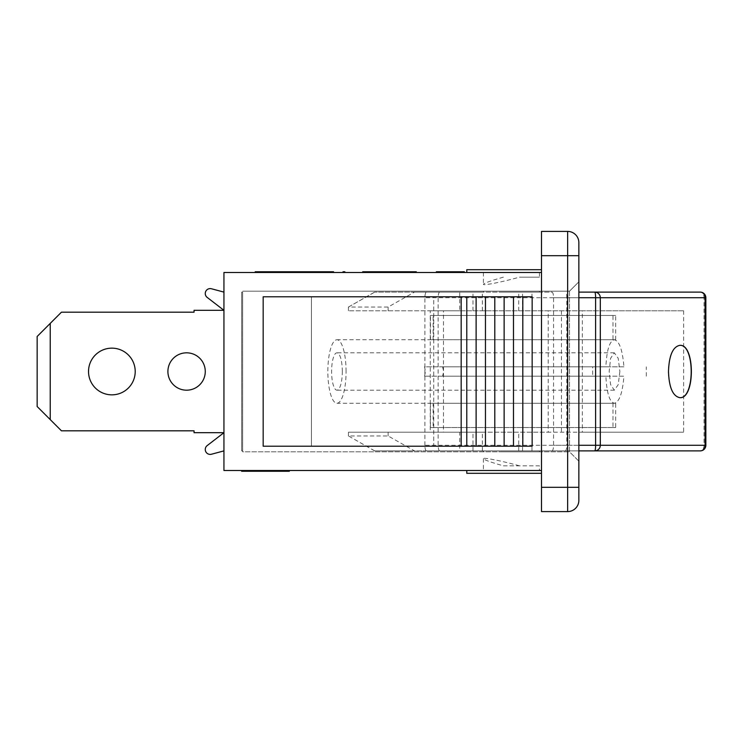 <?xml version="1.0" encoding="UTF-8"?>
<svg xmlns="http://www.w3.org/2000/svg" width="743" height="743" viewBox="0 0 743 743"><rect width="100%" height="100%" fill="white"/><g stroke="black" fill="none" stroke-linecap="round" stroke-linejoin="round"><path stroke-width="0.56" stroke-dasharray="3.71 2.79" d="M223.94 450.89L223.94 432.677L207.176 445.596A4.913 4.913 0 0 0 211.449 454.233L223.94 450.89L223.94 310.323L194.053 310.323L194.053 312.19L61.437 312.19L50.227 323.4L50.227 419.6L61.437 430.81L194.053 430.81L194.053 432.677L223.94 432.677L223.94 450.89L223.94 432.677L194.053 432.677L194.053 430.81L61.437 430.81L50.227 419.6L50.227 323.4L61.437 312.19L194.053 312.19L194.053 310.323L223.94 310.323L223.94 432.677L207.176 445.596L223.94 432.677L223.94 292.11L211.449 288.767A4.913 4.913 0 0 0 207.176 297.404L223.94 310.323L194.053 310.323L194.053 312.19L61.437 312.19L37.15 336.477L37.15 406.523L50.227 419.6L37.15 406.523L37.15 336.477L50.227 323.4L50.227 419.6L61.437 430.81L194.053 430.81L194.053 432.677L223.94 432.677L223.94 450.89L211.449 454.233A4.913 4.913 0 0 1 207.176 445.596A4.913 4.913 0 0 0 211.449 454.233A4.913 4.913 0 0 1 207.176 445.596L223.94 432.677L194.053 432.677L194.053 430.81L61.437 430.81L50.227 419.6L50.227 323.4L61.437 312.19L194.053 312.19L194.053 310.323L223.94 310.323L223.94 432.677L207.176 445.596A4.913 4.913 0 0 0 211.449 454.233L223.94 450.89L223.94 292.11L223.94 310.323L194.053 310.323L194.053 312.19L61.437 312.19L37.15 336.477L37.15 406.523L50.227 419.6L37.15 406.523L37.15 336.477L50.227 323.4L50.227 419.6L61.437 430.81L194.053 430.81L194.053 432.677L223.94 432.677L223.94 292.11L211.449 288.767L223.94 292.11L223.94 310.323L207.176 297.404A4.913 4.913 0 0 1 211.449 288.767A4.913 4.913 0 0 0 207.176 297.404A4.913 4.913 0 0 1 211.449 288.767L223.94 292.11L211.449 288.767A4.913 4.913 0 0 0 207.176 297.404L223.94 310.323L223.94 292.11M186.586 352.823A18.677 18.677 0 0 0 170.407 380.843A18.677 18.677 0 0 0 202.765 380.843A18.677 18.677 0 0 0 186.586 352.823A18.677 18.677 0 0 1 202.765 380.843A18.677 18.677 0 0 1 170.407 380.843A18.677 18.677 0 0 1 186.586 352.823A18.677 18.677 0 0 0 170.407 380.843A18.677 18.677 0 0 0 202.765 380.843A18.677 18.677 0 0 0 186.586 352.823A18.677 18.677 0 0 1 202.765 380.843A18.677 18.677 0 0 1 170.407 380.843A18.677 18.677 0 0 1 186.586 352.823A18.677 18.677 0 0 0 170.407 380.843A18.677 18.677 0 0 0 202.765 380.843A18.677 18.677 0 0 0 186.586 352.823M111.868 348.151A23.349 23.349 0 0 0 91.649 383.174A23.349 23.349 0 0 0 132.087 383.174A23.349 23.349 0 0 0 111.868 348.151A23.349 23.349 0 0 1 132.087 383.174A23.349 23.349 0 0 1 91.649 383.174A23.349 23.349 0 0 1 111.868 348.151A23.349 23.349 0 0 0 91.649 383.174A23.349 23.349 0 0 0 132.087 383.174A23.349 23.349 0 0 0 111.868 348.151A23.349 23.349 0 0 1 132.087 383.174A23.349 23.349 0 0 1 91.649 383.174A23.349 23.349 0 0 1 111.868 348.151A23.349 23.349 0 0 0 91.649 383.174A23.349 23.349 0 0 0 132.087 383.174A23.349 23.349 0 0 0 111.868 348.151M241.689 292.11L241.689 450.89L241.689 292.11L242.627 292.11L242.627 450.89L242.627 292.11L242.627 450.89L242.627 292.11L242.627 450.89L242.627 292.11L241.689 292.11L241.689 450.89L242.627 450.89L241.689 450.89L241.689 292.11L241.689 450.89L242.627 450.89L241.689 450.89L241.689 292.11L242.627 292.11L241.689 292.11M50.227 419.6L37.15 406.523L37.15 336.477L50.227 323.4M241.689 450.89L242.627 450.89L241.689 450.89M503.382 451.818L539.437 451.818L503.382 451.818M503.382 450.89L539.437 450.89L503.382 450.89M503.382 291.182L539.437 291.182L503.382 291.182M503.382 292.11L539.437 292.11L503.382 292.11M679.641 397.654L679.557 397.654C672.638 396.158 668.886 387.447 668.301 371.5C668.886 355.553 672.638 346.842 679.557 345.346L679.641 345.346M605.879 376.172L424.541 376.172L605.879 376.172C606.743 392.991 609.548 402.019 614.312 403.254C619.356 402.019 622.56 392.991 623.906 376.172L442.577 376.172L623.906 376.172M424.541 376.172L425.479 371.5L424.541 366.828L605.879 366.828L592.691 366.828L592.691 376.172M592.691 366.828L424.541 366.828M623.906 366.828L442.577 366.828L623.906 366.828C622.56 350.009 619.356 340.981 614.312 339.746C609.548 340.981 606.743 350.009 605.879 366.828M442.577 366.828L443.71 371.5L442.577 376.172M646.308 376.172L646.308 366.828M346.071 371.5A31.754 9.111 90 0 0 336.96 339.746A31.754 9.111 90 0 0 327.849 371.5A31.754 9.111 90 0 0 336.96 403.254A31.754 9.111 90 0 0 346.071 371.5M612.984 403.254L612.984 427.541L430.457 427.541L430.457 403.254L614.312 403.254L431.794 403.254L433.132 403.254L433.132 427.541L615.659 427.541L615.659 403.254L336.96 403.254M615.659 403.254L433.132 403.254M430.457 403.254L431.794 403.254M612.984 427.541L615.659 427.541M433.132 427.541L430.457 427.541M615.659 339.746L615.659 315.459L433.132 315.459L433.132 339.746L615.659 339.746L430.457 339.746L430.457 315.459L612.984 315.459L612.984 339.746L614.312 339.746L336.96 339.746M612.984 339.746L430.457 339.746M433.132 339.746L431.794 339.746M433.132 315.459L430.457 315.459M615.659 315.459L612.984 315.459M582.345 432.212L683.644 432.212L548.213 432.212L548.213 310.788L683.644 310.788L582.345 310.788L582.345 432.212L443.497 432.212L443.497 310.788L430.253 310.788L430.253 432.212L482.365 432.212L348.439 432.212L548.213 432.212M683.644 310.788L683.644 432.212M342.319 371.5A18.677 5.359 90 0 0 336.96 352.823A18.677 5.359 90 0 0 331.601 371.5A18.677 5.359 90 0 0 336.96 390.177A18.677 5.359 90 0 0 342.319 371.5M619.876 371.5L618.204 384.707L614.312 390.177L610.616 384.707L609.158 371.5L610.616 358.293L614.312 352.823L618.204 358.293L619.876 371.5M578.853 445.28L424.894 445.28A5.6 1.607 90 0 0 426.501 450.89L578.853 450.89M565.2 450.89A5.6 1.607 90 0 0 566.816 445.28L704.03 445.28A5.6 3.789 -90 0 1 700.25 450.89L551.965 450.89A5.6 1.607 90 0 0 553.572 445.28L553.572 297.72A5.6 1.607 90 0 0 551.965 292.11L426.501 292.11A5.6 1.607 90 0 0 424.894 297.72L578.853 297.72M424.894 445.28L424.894 297.72M426.501 292.11L482.365 292.11L374.583 292.11L414.492 292.11L388.106 307.054L348.439 307.054L374.713 292.11M548.213 310.788L348.439 310.788L482.365 310.788L459.741 310.788L459.741 292.11M459.741 310.788L430.253 310.788M374.713 450.89L348.439 435.946L388.106 435.946L414.492 450.89L374.583 450.89L482.365 450.89L459.741 450.89L459.741 432.212M459.741 450.89L426.501 450.89M594.716 292.11L700.25 292.11A5.6 3.789 -90 0 1 704.03 297.72L566.816 297.72L566.816 445.28L553.572 445.28M519.459 465.833C502.324 461.013 482.839 457.149 483.405 458.672C484.185 459.898 490.844 462.276 503.382 465.833L539.437 465.833L539.437 470.505L483.405 470.505L539.437 470.505M503.382 465.833L539.437 465.833M503.382 277.167C490.844 280.724 484.185 283.102 483.405 284.328C482.839 285.851 502.324 281.987 519.459 277.167L539.437 277.167L519.459 277.167M551.965 450.89L414.492 450.89M388.106 435.946L388.106 432.212M522.58 450.89L522.58 432.212M388.106 310.788L388.106 307.054M348.439 310.788L348.439 307.054M414.492 292.11L551.965 292.11M522.58 310.788L522.58 292.11M430.253 432.212L443.497 432.212M582.345 310.788L443.497 310.788M518.725 450.89L518.725 432.212M531.96 450.89L531.96 432.212M531.96 310.788L531.96 292.11M518.725 310.788L518.725 292.11M348.439 435.946L348.439 432.212M482.365 450.89L482.365 432.212M482.365 310.788L482.365 292.11M472.985 450.89L472.985 432.212M472.985 310.788L472.985 292.11M541.498 269.7L466.78 269.7L541.498 269.7L541.498 272.495L541.498 269.7L466.78 269.7L466.78 272.495L541.498 272.495L466.78 272.495L466.78 269.7L466.78 272.495L541.498 272.495L541.498 269.7L541.498 272.495L466.78 272.495M466.78 470.505L223.94 470.505L223.94 272.495L541.498 272.495L541.498 470.505L466.78 470.505L466.78 473.3L541.498 473.3L466.78 473.3L466.78 470.505L541.498 470.505L541.498 473.3L541.498 470.505L466.78 470.505L466.78 473.3L541.498 473.3L541.498 470.505L541.498 473.3M278.774 272.495L297.246 272.495L272.969 272.495L278.774 272.495L278.774 271.752L297.246 271.752L272.969 271.752L278.774 271.752L278.774 272.495M368.63 272.495L385.301 272.495L366.206 272.495L368.63 272.495L368.63 271.752L385.301 271.752L368.63 271.752M328.248 272.495L312.571 272.495L328.248 272.495L328.248 271.752L333.542 271.752L312.571 271.752L328.248 271.752M323.586 272.495L320.716 272.495L323.586 272.495L323.586 271.752L325.276 271.752L323.391 271.752L325.323 271.752L320.716 271.752L323.586 271.752M333.468 272.495L312.571 272.495L333.542 272.495L312.571 272.495L333.542 272.495L312.914 272.495L333.468 272.495L312.914 272.495L333.468 272.495L331.034 272.495L333.468 272.495L333.468 271.752L312.914 271.752L333.542 271.752L312.571 271.752L333.542 271.752L312.571 271.752L333.542 271.752L312.914 271.752L333.468 271.752L312.914 271.752L333.468 271.752L331.034 271.752L333.468 271.752L333.468 272.495M373.729 272.495L370.859 272.495L373.729 272.495L373.729 271.752L375.419 271.752L373.534 271.752L375.466 271.752L370.859 271.752L373.729 271.752M383.611 272.495L362.714 272.495L383.685 272.495L362.714 272.495L383.685 272.495L362.714 272.495L383.611 272.495L363.058 272.495L383.611 272.495L383.611 271.752L363.058 271.752L383.62 271.752L362.714 271.752L383.685 271.752L362.714 271.752L383.685 271.752L362.714 271.752L383.611 271.752L363.058 271.752L383.611 271.752L383.611 272.495L383.611 271.752M401.926 272.495L416.303 272.495L397.384 272.495L402.613 272.495L401.926 272.495L401.926 271.752L395.053 271.752L416.303 271.752M415.941 272.495L395.053 272.495L416.024 272.495L395.397 272.495L415.941 272.495L415.941 271.752L395.397 271.752L416.024 271.752L395.053 271.752L416.024 271.752L395.397 271.752L415.941 271.752L415.941 272.495M445.874 272.495L463.409 272.495L439.252 272.495L445.874 272.495L445.874 271.752L436.94 271.752L463.409 271.752L439.252 271.752L445.874 271.752L445.874 272.495M437.543 272.495L437.543 271.752L449.701 271.752L437.543 271.752L437.543 272.495L437.543 271.752L437.543 272.495L437.543 271.752L437.543 272.495L437.543 271.752L437.543 272.495L437.543 271.752L437.543 272.495L462.759 272.495L437.543 272.495L462.759 272.495L437.543 272.495L462.759 272.495L437.543 272.495L462.759 272.495L437.543 272.495L449.701 272.495L437.543 272.495L437.543 271.752L462.759 271.752L437.543 271.752L462.759 271.752L437.543 271.752L462.759 271.752L437.543 271.752L462.759 271.752L452.32 271.752L462.759 271.752L462.759 272.495M445.261 272.495L463.353 272.495L436.94 272.495L445.261 272.495L445.261 271.752L439.429 271.752L463.353 271.752L436.94 271.752L445.261 271.752L445.261 272.495M371.584 272.495L406.347 272.495L371.584 272.495L371.584 271.752L366.011 271.752L401.926 271.752M464.356 272.495L436.345 272.495L464.356 272.495L464.356 271.752L436.345 271.752L436.345 272.495M463.409 271.752L453.156 271.752L453.156 272.495L447.546 272.495L453.156 272.495L453.156 271.752L436.94 271.752L436.94 272.495M368.937 272.495L389.063 272.495L366.011 272.495L368.937 272.495L368.937 271.752L381.447 271.752L366.011 271.752L389.063 271.752L371.584 271.752M344.873 272.495L343.006 272.495L344.873 272.495L344.873 271.752L343.006 271.752L343.006 272.495M255.211 272.495L322.62 272.495L255.211 272.495L255.211 271.752L333.821 271.752L312.571 271.752L333.198 271.752L333.198 272.495L312.571 272.495L333.821 272.495L312.571 272.495L333.198 272.495L333.198 271.752L333.198 272.495M401.006 272.495L415.681 272.495L395.053 272.495L401.006 272.495L401.006 271.752L397.115 271.752L415.681 271.752L401.006 271.752M374.166 272.495L362.714 272.495L383.964 272.495L365.054 272.495L374.166 272.495L374.166 271.752M331.034 272.495L312.914 272.495L331.034 272.495L331.034 271.752L312.914 271.752L331.034 271.752L331.034 272.495M297.246 272.495L272.969 272.495L297.246 272.495L297.246 271.752L272.969 271.752L297.246 271.752L297.246 272.495M511.416 272.495L539.437 272.495L511.416 272.495M242.441 470.505L242.441 471.248L242.441 470.505L289.138 470.505L241.651 470.505L289.324 470.505L241.651 470.505L289.324 470.505L242.441 470.505L242.441 471.248L289.324 471.248L241.651 471.248L289.324 471.248L241.651 471.248L246.667 471.248L242.441 471.248L242.441 470.505L242.441 471.248L242.441 470.505L242.441 471.248L242.441 470.505L242.441 471.248L289.324 471.248L289.324 470.505M278.969 470.505L278.969 471.248M272.049 470.505L272.049 471.248L272.049 470.505M277.603 470.505L277.603 471.248L277.603 470.505M246.156 470.505L259.391 470.505L259.391 471.248L259.391 470.505L246.156 470.505L246.156 471.248M263.895 470.505L263.895 471.248M265.381 470.505L265.381 471.248M246.37 470.505L272.3 470.505L272.3 471.248L272.3 470.505L246.37 470.505L246.37 471.248M265.845 470.505L265.845 471.248M266.607 470.505L266.607 471.248M277.028 470.505L277.028 471.248L277.028 470.505M246.592 470.505L246.592 471.248M289.138 470.505L289.138 471.248L289.138 470.505M272.449 470.505L272.449 471.248M241.651 470.505L241.651 471.248M246.667 470.505L246.667 471.248M311.428 296.782L532.155 296.782L263.171 296.782L263.171 446.218L532.155 446.218L311.428 446.218L311.428 296.782L433.726 296.782L433.726 446.218L263.171 446.218L311.428 446.218L311.428 296.782M461.171 296.782L461.171 446.218M466.78 296.782L466.78 446.218M476.114 296.782L476.114 446.218M485.458 296.782L485.458 446.218M494.792 296.782L494.792 446.218M504.135 296.782L504.135 446.218M513.478 296.782L513.478 446.218M522.812 296.782L522.812 446.218M532.155 296.782L532.155 446.218L433.726 446.218L433.726 296.782L532.155 296.782L532.155 446.218L532.155 296.782M295.863 272.495L309.831 272.495L293.011 272.495L293.011 271.752L309.831 271.752L293.011 271.752L293.011 272.495L309.831 272.495L309.831 271.752L309.831 272.495L295.863 272.495L295.863 271.752M309.831 272.495L309.831 271.752L309.831 272.495M281.513 272.495L281.513 271.752L281.513 272.495L292.473 272.495L281.513 272.495L281.513 271.752M292.473 272.495L292.473 271.752M272.969 272.495L272.969 271.752L272.969 272.495M385.301 272.495L385.301 271.752M384.828 272.495L384.828 271.752M383.75 272.495L383.75 271.752M380.787 272.495L380.787 271.752L380.787 272.495M383.212 272.495L383.212 271.752M381.317 272.495L381.317 271.752M368.333 272.495L368.333 271.752M369.243 272.495L369.243 271.752M370.72 272.495L370.72 271.752L370.72 272.495M367.794 272.495L367.794 271.752M366.745 272.495L366.745 271.752M366.206 272.495L366.206 271.752M325.035 272.495L331.471 272.495L331.471 271.752L331.462 272.495L325.035 272.495L325.035 271.752M322.973 272.495L314.642 272.495L322.973 272.495L322.973 271.752M314.642 272.495L314.642 271.752L314.642 272.495L331.462 272.495L314.642 272.495L314.67 271.752L314.642 272.495L324.022 272.495L324.05 271.752L324.022 272.495L314.642 272.495L314.642 271.752L314.642 272.495M324.069 272.495L324.069 271.752L324.069 272.495M312.571 272.495L312.571 271.752M325.276 272.495L325.276 271.752L326.558 271.752L325.276 271.752L325.276 272.495L325.276 271.752M323.391 272.495L323.391 271.752M325.323 272.495L325.323 271.752M322.341 272.495L322.332 271.752M320.744 272.495L320.744 271.752M322.629 272.495L322.638 271.752M320.716 272.495L320.716 271.752M321.338 271.752L331.304 271.752L321.338 271.752L331.304 271.752L321.338 271.752L321.338 272.495L331.304 272.495L331.304 271.752L331.304 272.495L321.338 272.495L321.338 271.752L321.338 272.495L331.304 272.495L327.375 272.495L327.375 271.752L327.375 272.495L321.338 272.495L321.338 271.752M312.914 272.495L312.914 271.752L312.914 272.495M319.137 272.495L319.137 271.752L319.137 272.495M333.542 272.495L333.542 271.752M331.462 272.495L331.489 271.752M327.338 272.495L327.338 271.752M327.607 272.495L327.607 271.752M315.348 272.495L315.348 271.752L315.348 272.495M330.394 272.495L330.394 271.752M328.22 272.495L328.22 271.752L328.202 272.495M330.802 272.495L330.802 271.752M323.502 272.495L323.502 271.752M326.242 272.495L326.242 271.752M328.425 272.495L328.425 271.752L328.387 272.495M375.419 272.495L375.419 271.752L375.419 272.495M374.193 272.495L374.193 271.752M373.534 272.495L373.534 271.752M375.466 272.495L375.466 271.752M372.484 272.495L372.484 271.752L372.475 272.495M370.887 272.495L370.887 271.752M372.772 272.495L372.772 271.752M370.859 272.495L370.859 271.752L389.063 271.752L369.475 271.752L370.859 271.752L370.859 272.495M371.491 272.495L371.491 271.752L381.447 271.752L371.491 271.752L371.491 272.495L381.447 272.495L381.447 271.752L381.447 272.495L371.491 272.495L371.491 271.752L371.491 272.495L381.447 272.495L377.518 272.495L377.518 271.752L377.537 272.495L377.537 271.752L377.537 272.495L377.537 271.752L377.518 272.495L371.491 272.495M363.058 272.495L363.058 271.752L363.058 272.495M369.28 272.495L369.28 271.752L369.28 272.495M381.605 272.495L381.605 271.752L373.506 271.752L383.964 271.752L377.342 271.752L381.633 271.752L381.633 272.495M364.785 272.495L364.785 271.752M383.685 272.495L383.685 271.752M362.714 272.495L362.714 271.752L362.714 272.495L362.714 271.752L368.937 271.752M364.813 272.495L364.813 271.752L364.832 272.495M377.481 272.495L377.481 271.752M377.75 272.495L377.75 271.752M365.491 272.495L365.491 271.752L365.491 272.495M380.537 272.495L380.537 271.752M378.363 272.495L378.363 271.752M380.945 272.495L380.927 271.752M373.645 272.495L373.645 271.752M376.385 272.495L376.385 271.752M378.568 272.495L378.568 271.752M395.053 272.495L395.053 271.752M409.681 271.752L413.972 271.752L409.681 271.752M413.972 272.495L413.972 271.752M397.384 272.495L397.384 271.752M402.613 272.495L402.613 271.752M397.663 272.495L397.663 271.752M395.397 272.495L395.397 271.752L395.397 272.495M413.935 272.495L397.115 272.495L397.115 271.752L397.115 272.495L413.935 272.495L413.935 271.752M409.82 272.495L409.82 271.752L409.82 272.495M410.09 272.495L410.09 271.752L410.09 272.495M416.024 272.495L416.024 271.752M397.821 272.495L397.821 271.752L397.821 272.495M403.82 271.752L413.786 271.752L403.82 271.752L413.786 271.752L403.82 271.752L403.82 272.495L413.786 272.495L413.786 271.752L413.786 272.495L403.82 272.495L403.82 271.752L403.82 272.495L413.786 272.495L409.848 272.495L409.848 271.752L409.848 272.495L403.82 272.495L403.82 271.752M401.61 272.495L401.61 271.752L401.61 272.495M458.282 272.495L458.282 271.752M454.475 272.495L454.475 271.752L454.475 272.495M461.134 272.495L461.134 271.752M456.462 272.495L456.462 271.752L456.481 272.495M450.964 272.495L450.964 271.752M439.252 272.495L439.252 271.752M439.429 272.495L439.429 271.752M449.366 272.495L449.366 271.752M449.84 272.495L449.84 271.752M463.353 272.495L463.353 271.752M456.397 272.495L456.397 271.752L456.397 272.495M460.855 272.495L460.855 271.752M451.725 272.495L451.725 271.752M451.512 272.495L451.512 271.752M445.168 272.495L445.168 271.752L445.131 272.495M399.437 272.495L399.437 271.752L392.518 271.752L399.437 271.752L399.437 272.495L392.518 272.495L399.437 272.495M392.518 272.495L392.518 271.752L392.518 272.495M366.011 272.495L366.011 271.752L366.011 272.495M385.608 272.495L385.608 271.752L381.001 271.752L385.608 271.752L385.608 272.495L385.608 271.752L385.608 272.495L381.001 272.495L385.608 272.495M406.347 272.495L406.347 271.752L372.93 271.752L406.347 271.752L406.347 272.495L406.347 271.752M372.93 272.495L372.93 271.752L372.93 272.495M458.756 272.495L458.756 271.752L458.756 272.495M447.546 272.495L447.546 271.752L453.156 271.752L447.546 271.752L447.546 272.495M441.946 272.495L441.946 271.752L441.946 272.495M453.156 272.495L453.156 271.752L453.156 272.495M381.001 272.495L381.001 271.752L381.001 272.495M389.063 272.495L389.063 271.752M370.302 272.495L370.302 271.752L370.283 272.495M369.475 272.495L369.438 271.752M268.288 272.495L268.288 271.752L320.372 271.752L268.288 271.752L268.288 272.495L284.095 272.495L268.288 272.495M317.512 272.495L284.095 272.495L320.372 272.495L317.512 272.495L317.512 271.752L317.512 272.495M257.45 272.495L257.45 271.752L257.45 272.495L266.04 272.495L257.45 272.495M266.04 272.495L266.04 271.752M440.998 272.495L440.998 271.752L440.998 272.495M458.914 272.495L458.914 271.752M460.391 272.495L460.391 271.752L460.391 272.495M452.32 272.495L452.32 271.752L452.32 272.495M449.701 272.495L449.701 271.752L449.701 272.495M411.464 272.495L411.464 271.752M408.427 272.495L408.427 271.752M410.87 272.495L410.87 271.752M406.811 272.495L406.811 271.752M404.805 272.495L404.805 271.752M405.121 272.495L405.121 271.752M415.681 272.495L415.681 271.752L415.681 272.495M413.266 272.495L413.266 271.752L413.266 272.495M407.749 272.495L407.749 271.752M409.04 272.495L409.04 271.752M400.783 272.495L400.783 271.752L400.783 272.495M379.125 272.495L379.125 271.752M376.088 272.495L376.088 271.752M378.531 272.495L378.531 271.752M368.667 272.495L368.686 271.752M374.481 272.495L374.481 271.752M372.791 272.495L372.791 271.752M383.342 272.495L383.342 271.752L383.342 272.495M376.701 272.495L376.701 271.752M368.444 272.495L368.444 271.752M365.333 272.495L365.333 271.752M369.596 272.495L369.596 271.752L369.577 272.495M383.964 272.495L383.964 271.752M377.983 272.495L377.983 271.752L377.983 272.495M377.342 272.495L377.342 271.752M365.054 272.495L365.054 271.752M328.982 272.495L328.982 271.752M325.945 272.495L325.945 271.752M318.524 272.495L318.524 271.752L318.524 272.495M324.338 272.495L324.338 271.752L324.338 272.495M330.784 272.495L330.784 271.752M326.558 272.495L326.558 271.752M318.301 272.495L318.301 271.752L318.301 272.495M315.19 272.495L315.19 271.752M319.444 272.495L319.444 271.752L319.434 272.495M327.839 272.495L327.839 271.752L327.839 272.495M327.199 272.495L327.199 271.752M314.902 272.495L314.902 271.752M320.14 272.495L320.14 271.752M286.529 272.495L286.529 271.752L286.529 272.495L294.562 272.495L286.529 272.495M294.562 272.495L294.562 271.752L294.562 272.495M284.012 272.495L284.012 271.752M282.814 272.495L282.814 271.752M283.65 272.495L283.65 271.752M283.761 272.495L283.761 271.752L283.761 272.495M275.374 272.495L287.197 272.495L274.26 272.495L275.374 272.495L275.374 271.752L274.26 271.752L287.197 271.752L275.374 271.752M274.26 272.495L274.26 271.752L274.26 272.495M287.197 272.495L287.197 271.752L287.197 272.495M286.194 272.495L286.194 271.752M273.675 271.752L289.138 271.752L273.675 271.752L273.675 272.495L272.328 272.495L272.328 271.752L272.328 272.495L289.138 272.495L289.138 271.752L289.138 272.495L273.675 272.495M289.231 272.495L289.231 271.752L272.421 271.752L289.231 271.752L289.231 272.495L287.244 272.495L287.244 271.752L287.244 272.495L282.637 272.495L282.637 271.752L282.637 272.495L280.65 272.495L280.65 271.752L280.65 272.495L274.408 272.495L274.408 271.752L274.408 272.495L272.421 272.495L272.421 271.752L272.421 272.495L289.231 272.495M569.51 291.182L578.853 281.838L569.51 291.182L569.51 451.818L578.853 461.162L578.853 281.838L578.853 461.162L569.51 451.818L569.51 291.182L242.627 291.182L569.51 291.182M242.627 451.818L242.627 291.182L242.627 451.818L569.51 451.818L242.627 451.818M578.853 255.685L578.853 500.392A11.21 11.21 0 0 1 567.643 511.593L567.643 255.685L578.853 255.685L578.853 242.608A11.21 11.21 0 0 0 567.643 231.407L541.498 231.407L541.498 511.593L567.643 511.593M541.498 470.505L541.498 272.495M439.745 292.11A5.6 1.607 90 0 0 438.138 297.72L438.138 445.28A5.6 1.607 90 0 0 439.745 450.89M705.85 297.72L704.03 297.72L704.03 445.28L705.85 445.28M553.572 297.72L566.816 297.72A5.6 1.607 90 0 0 565.2 292.11M561.448 310.788L561.448 432.212M257.301 470.505L257.301 471.248M251.459 470.505L251.459 471.248M257.227 470.505L257.227 471.248M251.31 470.505L251.31 471.248M261.917 470.505L261.917 471.248M270.248 470.505L270.248 471.248M264.257 470.505L264.257 471.248M256.614 470.505L256.614 471.248M259.604 470.505L259.604 471.248L259.604 470.505M375.744 272.495L375.744 271.752L375.744 272.495M382.766 272.495L382.766 271.752M382.329 272.495L382.329 271.752M370.163 272.495L370.163 271.752M328.341 272.495L328.341 271.752M318.849 272.495L318.849 271.752M318.756 272.495L318.756 271.752M328.183 272.495L328.183 271.752M318.793 272.495L318.793 271.752M318.868 272.495L318.868 271.752M327.041 272.495L327.041 271.752L327.041 272.495M329.985 272.495L329.985 271.752M323.047 272.495L323.047 271.752L323.047 272.495M314.688 272.495L314.688 271.752M320.512 272.495L320.512 271.752M327.904 272.495L327.904 271.752M319.295 272.495L319.295 271.752M319.574 272.495L319.574 271.752L319.592 272.495M322.536 272.495L322.536 271.752M331.192 272.495L331.192 271.752M377.184 272.495L377.184 271.752L377.184 272.495M380.128 272.495L380.128 271.752M373.19 272.495L373.19 271.752L373.19 272.495M370.655 272.495L370.655 271.752M378.048 272.495L378.048 271.752M369.717 272.495L369.717 271.752L369.735 272.495M372.68 272.495L372.68 271.752M381.335 272.495L381.335 271.752M405.827 272.495L405.827 271.752M405.845 272.495L405.845 271.752M401.016 272.495L401.016 271.752L401.016 272.495M402.994 272.495L402.994 271.752L402.994 272.495M410.387 272.495L410.387 271.752L410.387 272.495M410.322 272.495L410.322 271.752L410.322 272.495M401.768 272.495L401.768 271.752L401.768 272.495M409.523 272.495L409.523 271.752L409.523 272.495M444.973 272.495L444.973 271.752M456.889 272.495L456.889 271.752M444.398 272.495L444.398 271.752M444.853 272.495L444.853 271.752M444.797 272.495L444.797 271.752M455.598 272.495L455.598 271.752M457.168 272.495L457.168 271.752M456.731 272.495L456.731 271.752M456.026 272.495L456.026 271.752M444.082 272.495L444.082 271.752M393.437 272.495L393.437 271.752M398.044 272.495L398.044 271.752M369.661 272.495L369.661 271.752M389.258 272.495L389.258 271.752M373.84 272.495L373.84 271.752M374.323 272.495L374.323 271.752M381.911 272.495L381.911 271.752M384.215 272.495L384.215 271.752M380.462 272.495L380.462 271.752M384.614 272.495L384.614 271.752M284.095 272.495L284.095 271.752L284.095 272.495M285.656 272.495L285.656 271.752M319.063 272.495L319.063 271.752L319.063 272.495M412.467 272.495L412.467 271.752M405.529 272.495L405.529 271.752L405.529 272.495M397.171 272.495L397.171 271.752M402.149 272.495L402.149 271.752M402.381 272.495L402.381 271.752M397.542 272.495L397.542 271.752M369.81 272.495L369.81 271.752M370.042 272.495L370.042 271.752M365.203 272.495L365.203 271.752M373.488 272.495L373.488 271.752L373.506 272.495M319.666 272.495L319.666 271.752L319.666 272.495M319.899 272.495L319.899 271.752M315.06 272.495L315.06 271.752M318.543 272.495L318.543 271.752L318.543 272.495M323.344 272.495L323.344 271.752L323.363 272.495M290.624 272.495L290.624 271.752L290.624 272.495M279.572 272.495L279.572 271.752M278.021 272.495L278.021 271.752M280.743 272.495L280.743 271.752M287.801 272.495L287.801 271.752M280.715 272.495L280.715 271.752M578.853 487.315L541.498 487.315M541.498 255.685L567.643 255.685L567.643 231.407M539.437 451.818L539.437 450.89M483.405 451.818L483.405 450.89M539.437 292.11L539.437 291.182M483.405 292.11L483.405 291.182M614.312 352.823L336.96 352.823M614.312 390.177L336.96 390.177M374.583 450.89L350.427 437.079M374.583 292.11L350.427 305.921M320.372 272.495L320.372 271.752M322.62 272.495L322.62 271.752M483.405 458.672L483.405 470.505M483.405 272.495L483.405 284.328M539.437 272.495L539.437 277.167"/><path stroke-width="1.11" d="M223.94 450.89L211.449 454.233A4.913 4.913 0 0 1 207.176 445.596L223.94 432.677L194.053 432.677L194.053 430.81L61.437 430.81L50.227 419.6L50.227 323.4L61.437 312.19L194.053 312.19L194.053 310.323L223.94 310.323L207.176 297.404A4.913 4.913 0 0 1 211.449 288.767L223.94 292.11M223.94 310.323L207.176 297.404L223.94 310.323M111.868 348.151A23.349 23.349 0 0 1 132.087 383.174A23.349 23.349 0 0 1 91.649 383.174A23.349 23.349 0 0 1 111.868 348.151M186.586 352.823A18.677 18.677 0 0 1 202.765 380.843A18.677 18.677 0 0 1 170.407 380.843A18.677 18.677 0 0 1 186.586 352.823M50.227 323.4L37.15 336.477L37.15 406.523L50.227 419.6M679.641 345.346C695.049 343.814 695.049 399.186 679.641 397.654M668.486 371.5C669.062 355.553 672.814 346.842 679.734 345.346C695.244 343.545 695.244 399.455 679.734 397.654C672.814 396.158 669.062 387.447 668.486 371.5M578.853 450.89L700.25 450.89A5.6 4.848 -90 0 0 705.098 445.28L600.307 445.28A5.6 5.591 90 0 1 594.716 450.89A5.6 0.892 -90 0 0 595.607 445.28L578.853 445.28M578.853 292.11L594.716 292.11L578.853 292.11M700.25 292.11L594.716 292.11A5.6 5.591 90 0 1 600.307 297.72L705.85 297.72A5.6 5.6 0 0 0 700.25 292.11A5.6 4.848 -90 0 1 705.098 297.72L705.098 445.28L705.85 445.28L705.85 297.72M466.78 272.495L466.78 269.7L541.498 269.7M541.498 470.505L223.94 470.505L223.94 272.495L541.498 272.495M466.78 470.505L466.78 473.3L541.498 473.3M241.651 470.505L241.651 471.248L289.324 471.248L289.324 470.505M242.441 470.505L242.441 471.248M272.049 470.505L272.049 471.248M277.603 470.505L277.603 471.248M461.171 296.782L263.171 296.782L263.171 446.218L532.155 446.218L532.155 296.782L461.171 296.782L461.171 446.218M466.78 296.782L466.78 446.218M476.114 296.782L476.114 446.218M485.458 296.782L485.458 446.218M494.792 296.782L494.792 446.218M504.135 296.782L504.135 446.218M513.478 296.782L513.478 446.218M522.812 296.782L522.812 446.218M333.542 272.495L333.542 271.752L255.211 271.752L255.211 272.495M416.303 272.495L416.303 271.752L362.714 271.752L362.714 272.495M410.322 272.495L410.322 271.752M409.681 272.495L409.681 271.752M463.409 272.495L463.409 271.752L436.345 271.752L436.345 272.495M436.94 272.495L436.94 271.752M366.011 272.495L366.011 271.752L366.011 272.495M406.347 272.495L406.347 271.752M464.356 272.495L464.356 271.752L463.409 271.752M389.063 272.495L389.063 271.752M344.873 272.495L344.873 271.752L343.006 271.752L343.006 272.495M266.04 272.495L266.04 271.752L266.04 272.495M462.759 272.495L462.759 271.752M437.543 272.495L437.543 271.752M333.821 272.495L333.542 271.752M333.198 272.495L333.198 271.752M330.784 272.495L330.784 271.752M326.558 272.495L326.558 271.752M312.571 272.495L312.571 271.752M541.498 255.685L567.643 255.685L567.643 231.407L541.498 231.407L541.498 511.593L567.643 511.593A11.21 11.21 0 0 0 578.853 500.392L578.853 242.608A11.21 11.21 0 0 0 567.643 231.407A11.21 11.21 0 0 1 578.853 242.608M600.307 445.28L595.607 445.28L595.607 297.72L600.307 297.72L600.307 445.28M578.853 297.72L595.607 297.72A5.6 0.892 -90 0 0 594.716 292.11M370.469 272.495L370.469 271.752M285.656 272.495L285.656 271.752M319.899 272.495L319.899 271.752M315.06 272.495L315.06 271.752M578.853 500.392A11.21 11.21 0 0 1 567.643 511.593L567.643 487.315L578.853 487.315M541.498 487.315L567.643 487.315L567.643 255.685L578.853 255.685M700.25 450.89A5.6 5.6 0 0 0 705.85 445.28"/></g></svg>
